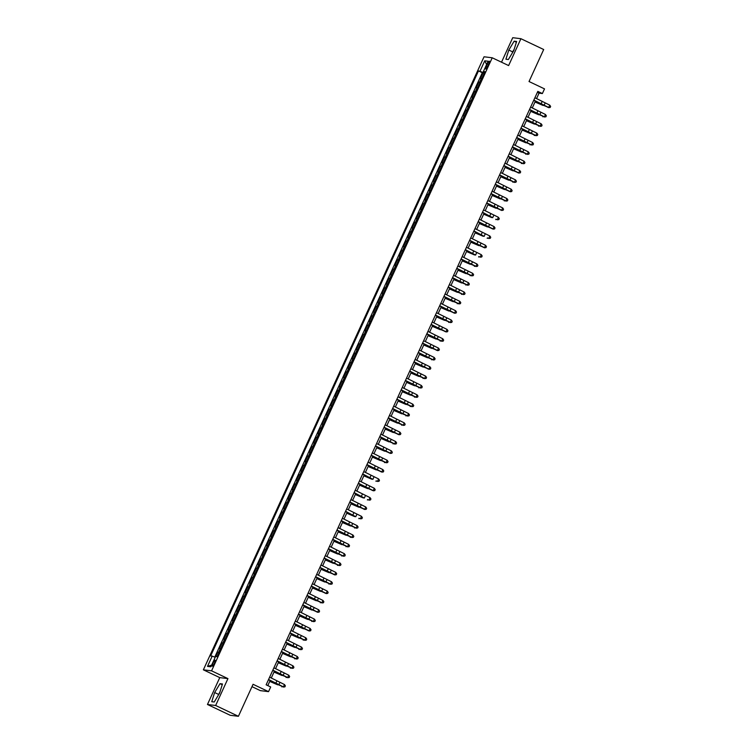 <?xml version="1.0" encoding="UTF-8"?>
<svg xmlns="http://www.w3.org/2000/svg" width="754" height="754" viewBox="0 0 754 754"><rect width="100%" height="100%" fill="white"/><g stroke="black" fill="none" stroke-linecap="round" stroke-linejoin="round"><path stroke-width="1.13" d="M214.428 663.294A3.299 0.679 -64.6 0 0 215.135 660.221A3.299 0.679 -64.6 0 0 213.014 663.115A3.299 0.679 -64.6 0 0 212.308 666.178A3.299 0.679 -64.6 0 0 214.428 663.294M251.977 686.658L260.356 690.636L268.547 691.644L270.686 686.969L266.134 684.811L537.819 91.385L542.371 93.553L544.511 88.878L529.035 81.526L543.691 49.519L520.92 38.708L512.739 37.7L501.523 62.196M207.463 704.481L230.224 715.292L238.415 716.3L215.644 705.49L227.944 678.619L211.563 670.834L203.373 669.825L219.763 677.61L207.463 704.481L215.644 705.49M211.563 670.834L492.23 57.785L484.049 56.786L203.373 669.825M481.768 78.642L480.487 78.425L483.06 72.818L484.191 73.355M480.062 82.384L478.781 82.158L479.912 82.695M478.781 82.158L476.208 87.766L477.489 87.992M473.21 97.332L471.929 97.115L474.502 91.507L475.633 92.045M468.931 106.682L467.65 106.455L470.223 100.847L471.363 101.394M464.662 116.031L463.371 115.805L465.944 110.197L467.084 110.734M460.383 125.371L459.092 125.145L461.665 119.537L462.805 120.084M456.104 134.721L454.813 134.495L457.386 128.887L458.526 129.424M451.825 144.061L450.543 143.835L453.107 138.227L454.247 138.774M447.546 153.411L446.264 153.185L448.828 147.577L449.968 148.114M443.267 162.751L441.985 162.525L444.549 156.917L445.689 157.463M438.988 172.1L437.706 171.874L440.27 166.266L441.41 166.804M434.709 181.441L433.427 181.214L435.991 175.607L437.132 176.153M430.43 190.79L429.149 190.564L431.712 184.956L432.853 185.493M426.151 200.13L424.87 199.904L427.433 194.306L428.574 194.843M421.872 209.48L420.591 209.254L423.154 203.646L424.295 204.183M417.593 218.82L416.312 218.603L418.875 212.996L420.016 213.533M413.315 228.17L412.033 227.944L414.596 222.336L415.737 222.882M409.036 237.51L407.754 237.293L410.317 231.685L411.458 232.223M404.757 246.86L403.475 246.633L406.038 241.026L407.179 241.572M400.478 256.209L399.196 255.983L401.759 250.375L402.9 250.912M396.199 265.549L394.917 265.323L397.481 259.715L398.621 260.262M391.92 274.899L390.638 274.673L393.202 269.065L394.342 269.602M387.641 284.239L386.359 284.013L388.923 278.405L390.063 278.952M383.362 293.589L382.08 293.363L384.653 287.755L385.784 288.292M379.083 302.929L377.801 302.703L380.374 297.095L381.505 297.642M374.804 312.279L373.522 312.052L376.095 306.444L377.226 306.982M370.525 321.619L369.243 321.392L371.816 315.794L372.947 316.331M366.246 330.968L364.964 330.742L367.537 325.134L368.668 325.671M361.967 340.308L360.685 340.092L363.258 334.484L364.399 335.021M357.698 349.658L356.406 349.432L358.979 343.824L360.12 344.361M353.419 358.998L352.127 358.781L354.7 353.174L355.841 353.711M349.14 368.348L347.848 368.122L350.422 362.514L351.562 363.06M344.861 377.697L343.579 377.471L346.143 371.863L347.283 372.401M340.582 387.038L339.3 386.811L341.864 381.204L343.004 381.75M336.303 396.387L335.021 396.161L337.585 390.553L338.725 391.09M332.024 405.727L330.742 405.501L333.306 399.893L334.446 400.44M327.745 415.077L326.463 414.851L329.027 409.243L330.167 409.78M323.466 424.417L322.184 424.191L324.748 418.583L325.888 419.13M319.187 433.767L317.905 433.541L320.469 427.933L321.609 428.47M314.908 443.107L313.626 442.881L316.19 437.273L317.33 437.82M310.629 452.457L309.347 452.23L311.911 446.622L313.051 447.16M306.35 461.797L305.068 461.571L307.632 455.972L308.772 456.509M302.071 471.146L300.789 470.92L303.353 465.312L304.493 465.849M297.792 480.487L296.511 480.27L299.074 474.662L300.215 475.199M293.513 489.836L292.232 489.61L294.795 484.002L295.936 484.549M289.234 499.176L287.953 498.959L290.516 493.352L291.657 493.889M284.955 508.526L283.674 508.3L286.237 502.692L287.378 503.238M280.677 517.875L279.395 517.649L281.958 512.041L283.099 512.579M276.398 527.216L275.116 526.989L277.689 521.382L278.82 521.928M272.119 536.565L270.837 536.339L273.41 530.731L274.541 531.268M267.84 545.905L266.558 545.679L269.131 540.071L270.262 540.618M263.561 555.255L262.279 555.029L264.852 549.421L265.983 549.958M259.282 564.595L258 564.369L260.573 558.761L261.704 559.308M255.003 573.945L253.721 573.719L256.294 568.111L257.434 568.648M250.724 583.285L249.442 583.059L252.015 577.46L253.156 577.998M246.454 592.635L245.163 592.408L247.736 586.801L248.877 587.338M242.175 601.975L240.884 601.758L243.457 596.15L244.598 596.687M237.896 611.324L236.605 611.098L239.178 605.49L240.319 606.028M233.617 620.665L232.336 620.448L234.899 614.84L236.04 615.377M229.339 630.014L228.057 629.788L230.62 624.18L231.761 624.727M225.06 639.364L223.778 639.138L226.341 633.53L227.482 634.067M220.781 648.704L219.499 648.478L222.062 642.87L223.203 643.416M487.329 63.996L486.396 66.05A3.195 0.66 -64.6 0 0 485.708 69.019A3.195 0.66 -64.6 0 0 487.763 66.22L488.705 64.165A3.195 0.66 -64.6 0 0 489.393 61.197A3.195 0.66 -64.6 0 0 487.329 63.996L488.526 64.561M484.417 72.874L478.488 70.904L210.649 655.914L212.204 656.103L207.491 666.385L210.856 666.8L215.569 656.517L217.114 656.715L484.954 71.696L483.399 71.507L484.69 72.271M480.044 71.093L484.747 60.82L488.111 61.225L483.399 71.507M483.06 72.818L482.315 72.723L214.749 657.139M219.065 652.446L217.783 652.219L215.804 656.546M222.062 642.87L223.344 643.096M226.341 633.53L227.623 633.756M230.62 624.18L231.902 624.406M234.899 614.84L236.181 615.066M239.178 605.49L240.46 605.716M243.457 596.15L244.739 596.367M247.736 586.801L249.018 587.027M252.015 577.46L253.297 577.677M256.294 568.111L257.576 568.337M260.573 558.761L261.855 558.987M264.852 549.421L266.134 549.647M269.131 540.071L270.413 540.298M273.41 530.731L274.692 530.957M277.689 521.382L278.971 521.608M281.958 512.041L283.25 512.268M286.237 502.692L287.528 502.918M290.516 493.352L291.807 493.578M294.795 484.002L296.077 484.228M299.074 474.662L300.356 474.879M303.353 465.312L304.635 465.538M307.632 455.972L308.914 456.189M311.911 446.622L313.193 446.849M316.19 437.273L317.472 437.499M320.469 427.933L321.751 428.159M324.748 418.583L326.03 418.809M329.027 409.243L330.309 409.469M333.306 399.893L334.587 400.12M337.585 390.553L338.866 390.779M341.864 381.204L343.145 381.43M346.143 371.863L347.424 372.09M350.422 362.514L351.703 362.74M354.7 353.174L355.982 353.4M358.979 343.824L360.261 344.05M363.258 334.484L364.54 334.701M367.537 325.134L368.819 325.36M371.816 315.794L373.098 316.011M376.095 306.444L377.377 306.671M380.374 297.095L381.656 297.321M384.653 287.755L385.935 287.981M388.923 278.405L390.214 278.631M393.202 269.065L394.493 269.291M397.481 259.715L398.772 259.942M401.759 250.375L403.041 250.601M406.038 241.026L407.32 241.252M410.317 231.685L411.599 231.912M414.596 222.336L415.878 222.562M418.875 212.996L420.157 213.222M423.154 203.646L424.436 203.872M427.433 194.306L428.715 194.523M431.712 184.956L432.994 185.182M435.991 175.607L437.273 175.833M440.27 166.266L441.552 166.493M444.549 156.917L445.831 157.143M448.828 147.577L450.11 147.803M453.107 138.227L454.389 138.453M457.386 128.887L458.668 129.113M461.665 119.537L462.947 119.763M465.944 110.197L467.226 110.423M470.223 100.847L471.504 101.074M474.502 91.507L475.783 91.734M268.547 691.644L253.061 684.293L238.415 716.3M492.23 57.785L508.62 65.57L520.92 38.708M536.537 98.633L539.053 93.147L542.371 93.553M267.802 685.603L270.111 680.579M271.27 678.034L274.39 671.23M275.549 668.694L278.669 661.88M279.828 659.345L282.938 652.54M284.107 649.995L287.217 643.19M288.386 640.655L291.496 633.85M292.665 631.305L295.775 624.5M296.944 621.965L300.054 615.16M301.223 612.616L304.333 605.811M305.502 603.275L308.612 596.471M309.781 593.926L312.891 587.121M314.06 584.586L317.17 577.781M318.339 575.236L321.449 568.431M322.608 565.896L325.728 559.091M326.887 556.546L330.007 549.741M331.166 547.206L334.286 540.392M335.445 537.856L338.565 531.052M339.724 528.516L342.844 521.702M344.003 519.167L347.123 512.362M348.282 509.817L351.402 503.012M352.561 500.477L355.681 493.672M356.84 491.127L359.96 484.322M361.119 481.787L364.239 474.982M365.398 472.438L368.517 465.633M369.677 463.097L372.796 456.293M373.956 453.748L377.075 446.943M378.235 444.408L381.354 437.603M382.514 435.058L385.633 428.253M386.793 425.718L389.903 418.913M391.072 416.368L394.182 409.563M395.35 407.028L398.461 400.214M399.629 397.678L402.74 390.874M403.908 388.329L407.019 381.524M408.187 378.989L411.298 372.184M412.466 369.639L415.577 362.834M416.745 360.299L419.855 353.494M421.024 350.949L424.134 344.144M425.303 341.609L428.413 334.804M429.573 332.26L432.692 325.455M433.852 322.919L436.971 316.114M438.131 313.57L441.25 306.765M442.409 304.23L445.529 297.425M446.688 294.88L449.808 288.075M450.967 285.54L454.087 278.726M455.246 276.19L458.366 269.385M459.525 266.85L462.645 260.036M463.804 257.5L466.924 250.696M468.083 248.151L471.203 241.346M472.362 238.811L475.482 232.006M476.641 229.461L479.761 222.656M480.92 220.121L484.04 213.316M485.199 210.771L488.319 203.966M489.478 201.431L492.598 194.626M493.757 192.082L496.867 185.277M498.036 182.741L501.146 175.936M502.315 173.392L505.425 166.587M506.594 164.052L509.704 157.247M510.873 154.702L513.983 147.897M515.152 145.362L518.262 138.548M519.431 136.012L522.541 129.207M523.71 126.663L526.82 119.858M527.989 117.322L531.099 110.518M532.267 107.973L535.378 101.168M537.385 92.346L539.053 93.147M482.315 72.723L478.488 70.904M217.783 652.219L218.924 652.757M212.204 656.103L215.192 657.328M486.613 64.505L484.747 60.82M207.491 666.385L211.62 665.132M508.799 50.047L505.906 59.217L508.375 59.519L513.738 50.65L516.631 41.489L514.162 41.178L508.799 50.047L512.626 51.866L512.22 53.166M227.944 678.619L219.763 677.61M214.221 702.002L219.584 693.143L222.477 683.972L220.008 683.671L214.645 692.53L211.751 701.701L214.221 702.002M514.143 49.359L512.626 51.866M516.386 42.243L514.162 41.178M219.989 691.842L218.066 695.65M218.472 694.349L214.645 692.53M222.242 684.726L220.008 683.671M534.897 97.766L549.741 105.136L548.676 107.473L550.184 107.454L550.627 106.446L550.203 107.379M533.832 100.103L548.676 107.473L544.058 105.56A7.728 0.518 24.6 0 1 539.525 103.355L533.738 100.31M548.639 107.652L550.184 107.454M550.627 106.446L549.741 105.136M535.001 102.007L542.984 105.428A7.728 0.518 -155.4 0 0 538.149 103.185L535.067 101.847M547.838 107.285L547.281 107.03M530.618 107.115L545.462 114.485L544.397 116.823L545.905 116.795L546.348 115.796L545.924 116.729M529.553 109.453L544.397 116.823L539.779 114.9A7.728 0.518 24.6 0 1 535.246 112.695L529.459 109.65M544.36 116.993L545.905 116.795M546.348 115.796L545.462 114.485M526.339 116.455L541.184 123.826L540.118 126.163L541.636 126.144L542.069 125.136L541.645 126.078M525.274 118.793L540.118 126.163L535.5 124.25A7.728 0.518 24.6 0 1 530.967 122.044L525.18 119M540.081 126.342L541.636 126.144M542.069 125.136L541.184 123.826M522.06 125.805L536.905 133.175L535.84 135.513L537.357 135.484L537.791 134.485L537.366 135.418M520.995 128.142L535.84 135.513L531.221 133.599A7.728 0.518 24.6 0 1 526.688 131.385L520.901 128.34M535.802 135.682L537.357 135.484M537.791 134.485L536.905 133.175M517.791 135.145L532.626 142.525L531.561 144.853L533.078 144.834L533.512 143.826L533.087 144.768M516.716 137.482L531.561 144.853L526.942 142.94A7.728 0.518 24.6 0 1 522.409 140.734L516.622 137.69M531.523 145.032L533.078 144.834M533.512 143.826L532.626 142.525M530.722 111.356L538.705 114.768A7.728 0.518 -155.4 0 0 533.87 112.525L530.788 111.187M543.559 116.625L542.805 116.804L543.003 116.37M526.443 120.697L534.426 124.118A7.728 0.518 -155.4 0 0 529.591 121.875L526.518 120.536M539.28 125.975L538.526 126.154L538.724 125.72M522.164 130.046L530.147 133.458A7.728 0.518 -155.4 0 0 525.312 131.215L522.239 129.877M535.001 135.324L534.247 135.494L534.445 135.06M517.885 139.386L525.868 142.808A7.728 0.518 -155.4 0 0 521.033 140.564L517.96 139.226M530.722 144.664L529.968 144.843L530.166 144.41M513.512 144.495L528.347 151.865L527.282 154.202L528.799 154.184L529.233 153.175L528.808 154.108M512.437 146.832L527.282 154.202L522.663 152.289A7.728 0.518 24.6 0 1 518.13 150.074L512.343 147.03M527.244 154.372L528.799 154.184M529.233 153.175L528.347 151.865M513.606 148.736L521.589 152.157A7.728 0.518 -155.4 0 0 516.754 149.905L513.681 148.566M526.443 154.014L525.689 154.184L525.887 153.75M509.233 153.835L524.068 161.215L523.003 163.552L524.52 163.524L524.954 162.525L524.53 163.458M508.158 156.172L523.003 163.552L518.384 161.629A7.728 0.518 24.6 0 1 513.851 159.424L508.064 156.38M522.965 163.722L524.52 163.524M524.954 162.525L524.068 161.215M509.327 158.076L517.31 161.497A7.728 0.518 -155.4 0 0 512.475 159.254L509.402 157.916M522.164 163.354L521.41 163.533L521.608 163.1M504.954 163.184L519.789 170.555L518.724 172.892L520.241 172.873L520.684 171.865L520.251 172.798M503.879 165.522L518.724 172.892L514.105 170.979A7.728 0.518 24.6 0 1 509.572 168.764L503.785 165.72M518.686 173.071L520.241 172.873M520.684 171.865L519.789 170.555M505.048 167.426L513.031 170.847A7.728 0.518 -155.4 0 0 508.196 168.594L505.123 167.256M517.885 172.704L517.329 172.449M500.675 172.534L515.51 179.904L514.445 182.242L515.962 182.214L516.405 181.214L515.972 182.148M499.6 174.862L514.445 182.242L509.827 180.319A7.728 0.518 24.6 0 1 505.293 178.114L499.506 175.069M514.407 182.411L515.962 182.214M516.405 181.214L515.51 179.904M500.769 176.766L508.752 180.187A7.728 0.518 -155.4 0 0 503.917 177.944L500.844 176.606M513.606 182.044L512.852 182.223L513.05 181.789M496.396 181.874L511.231 189.245L510.166 191.582L511.683 191.563L512.126 190.555L511.693 191.488M495.321 184.212L510.166 191.582L505.548 189.669A7.728 0.518 24.6 0 1 501.014 187.454L495.227 184.41M510.128 191.761L511.683 191.563M512.126 190.555L511.231 189.245M496.49 186.115L504.473 189.537A7.728 0.518 -155.4 0 0 499.638 187.294L496.566 185.955M509.327 191.393L508.771 191.139M492.117 191.224L506.961 198.594L505.887 200.932L507.404 200.903L507.847 199.904L507.414 200.837M491.043 193.552L505.887 200.932L501.278 199.009A7.728 0.518 24.6 0 1 496.735 196.803L490.948 193.759M505.849 201.101L507.404 200.903M507.847 199.904L506.961 198.594M492.211 195.456L500.194 198.877A7.728 0.518 -155.4 0 0 495.359 196.634L492.287 195.295M505.048 200.734L504.294 200.913L504.492 200.479M487.838 200.564L502.682 207.934L501.608 210.272L503.125 210.253L503.568 209.244L503.135 210.178M486.764 202.901L501.608 210.272L496.999 208.358A7.728 0.518 24.6 0 1 492.456 206.153L486.669 203.109M501.58 210.451L503.125 210.253M503.568 209.244L502.682 207.934M487.932 204.805L495.915 208.227A7.728 0.518 -155.4 0 0 491.08 205.983L488.008 204.645M500.769 210.083L500.213 209.829M483.559 209.914L498.403 217.284L497.329 219.621L498.846 219.593L499.289 218.594L498.856 219.527M482.485 212.251L492.72 217.699A7.728 0.518 24.6 0 1 488.177 215.493L482.39 212.449M497.301 219.791L498.846 219.593M499.289 218.594L498.403 217.284M483.653 214.145L491.636 217.567A7.728 0.518 -155.4 0 0 486.801 215.324L483.729 213.985M496.5 219.423L495.736 219.602L495.934 219.169M479.28 219.254L494.124 226.624L493.05 228.962L494.567 228.943L495.01 227.934L494.577 228.867M478.206 221.591L493.05 228.962L488.441 227.048A7.728 0.518 24.6 0 1 483.898 224.843L478.121 221.799M493.022 229.141L494.567 228.943M495.01 227.934L494.124 226.624M475.001 228.603L489.846 235.974L488.771 238.311L490.289 238.283L490.731 237.284L490.298 238.217M473.927 230.941L484.162 236.388A7.728 0.518 24.6 0 1 479.619 234.183L473.842 231.139M488.743 238.481L490.289 238.283M490.731 237.284L489.846 235.974M470.722 237.944L485.567 245.314L484.492 247.651L486.01 247.632L486.453 246.624L486.019 247.557M469.648 240.281L484.492 247.651L479.883 245.738A7.728 0.518 24.6 0 1 475.34 243.533L469.563 240.488M484.464 247.83L486.01 247.632M486.453 246.624L485.567 245.314M466.443 247.293L481.288 254.663L480.213 257.001L481.731 256.973L482.174 255.974L481.74 256.907M465.369 249.631L475.604 255.078A7.728 0.518 24.6 0 1 471.062 252.873L465.284 249.828M480.185 257.171L481.731 256.973M482.174 255.974L481.288 254.663M462.164 256.633L477.009 264.013L475.934 266.341L477.452 266.322L477.895 265.314L477.471 266.256M461.099 258.971L475.934 266.341L471.325 264.428A7.728 0.518 24.6 0 1 466.783 262.222L461.005 259.178M475.906 266.52L477.452 266.322M477.895 265.314L477.009 264.013M457.885 265.983L472.73 273.353L471.655 275.691L473.173 275.662L473.616 274.663L473.192 275.596M456.82 268.32L471.655 275.691L467.046 273.777A7.728 0.518 24.6 0 1 462.504 271.563L456.726 268.518M471.627 275.86L473.173 275.662M473.616 274.663L472.73 273.353M453.606 275.323L468.451 282.703L467.376 285.031L468.894 285.012L469.337 284.004L468.913 284.946M452.541 277.661L467.376 285.031L462.767 283.118A7.728 0.518 24.6 0 1 458.225 280.912L452.447 277.868M467.348 285.21L468.894 285.012M469.337 284.004L468.451 282.703M449.327 284.673L464.172 292.043L463.097 294.38L464.615 294.362L465.058 293.353L464.634 294.286M448.262 287.01L463.097 294.38L458.489 292.467A7.728 0.518 24.6 0 1 453.946 290.252L448.168 287.208M463.069 294.55L464.615 294.362M465.058 293.353L464.172 292.043M445.048 294.013L459.893 301.393L458.818 303.73L460.336 303.702L460.779 302.703L460.355 303.636M443.983 296.35L458.818 303.73L454.21 301.807A7.728 0.518 24.6 0 1 449.667 299.602L443.889 296.558M458.79 303.9L460.336 303.702M460.779 302.703L459.893 301.393M440.77 303.362L455.614 310.733L454.549 313.07L456.057 313.051L456.5 312.043L456.076 312.976M439.705 305.7L454.549 313.07L449.931 311.157A7.728 0.518 24.6 0 1 445.388 308.942L439.61 305.898M454.511 313.249L456.057 313.051M456.5 312.043L455.614 310.733M436.491 312.712L451.335 320.082L450.27 322.42L451.778 322.392L452.221 321.392L451.797 322.326M435.426 315.04L450.27 322.42L445.652 320.497A7.728 0.518 24.6 0 1 441.118 318.292L435.331 315.247M450.232 322.589L451.778 322.392M452.221 321.392L451.335 320.082M432.212 322.052L447.056 329.423L445.991 331.76L447.499 331.741L447.942 330.733L447.518 331.666M431.147 324.39L445.991 331.76L441.373 329.847A7.728 0.518 24.6 0 1 436.839 327.641L431.052 324.597M445.953 331.939L447.499 331.741M447.942 330.733L447.056 329.423M427.933 331.402L442.777 338.772L441.712 341.11L443.22 341.081L443.663 340.082L443.239 341.015M426.868 333.73L441.712 341.11L437.094 339.187A7.728 0.518 24.6 0 1 432.56 336.981L426.773 333.937M441.674 341.279L443.22 341.081M443.663 340.082L442.777 338.772M423.654 340.742L438.498 348.112L437.433 350.45L438.941 350.431L439.384 349.422L438.96 350.356M422.589 343.079L437.433 350.45L432.815 348.536A7.728 0.518 24.6 0 1 428.281 346.331L422.494 343.287M437.395 350.629L438.941 350.431M439.384 349.422L438.498 348.112M419.375 350.092L434.219 357.462L433.154 359.799L434.662 359.771L435.105 358.772L434.681 359.705M418.31 352.429L433.154 359.799L428.536 357.877A7.728 0.518 24.6 0 1 424.002 355.671L418.216 352.627M433.116 359.969L434.662 359.771M435.105 358.772L434.219 357.462M415.096 359.432L429.94 366.802L428.875 369.14L430.393 369.121L430.826 368.112L430.402 369.045M414.031 361.769L428.875 369.14L424.257 367.226A7.728 0.518 24.6 0 1 419.724 365.021L413.937 361.977M428.837 369.319L430.393 369.121M430.826 368.112L429.94 366.802M410.817 368.781L425.661 376.152L424.596 378.489L426.114 378.461L426.547 377.462L426.123 378.395M409.752 371.119L424.596 378.489L419.978 376.566A7.728 0.518 24.6 0 1 415.445 374.361L409.658 371.317M424.559 378.659L426.114 378.461M426.547 377.462L425.661 376.152M406.547 378.122L421.382 385.492L420.317 387.829L421.835 387.81L422.268 386.802L421.844 387.744M405.473 380.459L420.317 387.829L415.699 385.916A7.728 0.518 24.6 0 1 411.166 383.711L405.379 380.666M420.28 388.008L421.835 387.81M422.268 386.802L421.382 385.492M402.268 387.471L417.103 394.842L416.038 397.179L417.556 397.151L417.989 396.152L417.565 397.085M401.194 389.809L416.038 397.179L411.42 395.266A7.728 0.518 24.6 0 1 406.887 393.051L401.1 390.007M416.001 397.349L417.556 397.151M417.989 396.152L417.103 394.842M397.989 396.811L412.824 404.191L411.759 406.519L413.277 406.5L413.72 405.492L413.286 406.434M396.915 399.149L411.759 406.519L407.141 404.606A7.728 0.518 24.6 0 1 402.608 402.4L396.821 399.356M411.722 406.698L413.277 406.5M413.72 405.492L412.824 404.191M393.711 406.161L408.545 413.531L407.48 415.869L408.998 415.85L409.441 414.841L409.007 415.774M392.636 408.498L407.48 415.869L402.862 413.955A7.728 0.518 24.6 0 1 398.329 411.741L392.542 408.696M407.443 416.038L408.998 415.85M409.441 414.841L408.545 413.531M389.432 415.501L404.267 422.881L403.202 425.218L404.719 425.19L405.162 424.191L404.728 425.124M388.357 417.839L403.202 425.218L398.583 423.296A7.728 0.518 24.6 0 1 394.05 421.09L388.263 418.046M403.164 425.388L404.719 425.19M405.162 424.191L404.267 422.881M385.153 424.851L399.997 432.221L398.923 434.558L400.44 434.54L400.883 433.531L400.449 434.464M384.078 427.188L398.923 434.558L394.314 432.645A7.728 0.518 24.6 0 1 389.771 430.43L383.984 427.386M398.885 434.738L400.44 434.54M400.883 433.531L399.997 432.221M380.874 434.2L395.718 441.571L394.644 443.908L396.161 443.88L396.604 442.881L396.17 443.814M379.799 436.528L394.644 443.908L390.035 441.985A7.728 0.518 24.6 0 1 385.492 439.78L379.705 436.736M394.606 444.078L396.161 443.88M396.604 442.881L395.718 441.571M376.595 443.541L391.439 450.911L390.365 453.248L391.882 453.229L392.325 452.221L391.892 453.154M375.52 445.878L390.365 453.248L385.756 451.335A7.728 0.518 24.6 0 1 381.213 449.12L375.426 446.076M390.336 453.427L391.882 453.229M392.325 452.221L391.439 450.911M372.316 452.89L387.16 460.26L386.086 462.598L387.603 462.57L388.046 461.571L387.613 462.504M371.241 455.218L386.086 462.598L381.477 460.675A7.728 0.518 24.6 0 1 376.934 458.47L371.147 455.425M386.057 462.767L387.603 462.57M388.046 461.571L387.16 460.26M368.037 462.23L382.881 469.601L381.807 471.938L383.324 471.919L383.767 470.911L383.334 471.844M366.962 464.568L381.807 471.938L377.198 470.025A7.728 0.518 24.6 0 1 372.655 467.819L366.878 464.775M381.778 472.117L383.324 471.919M383.767 470.911L382.881 469.601M363.758 471.58L378.602 478.95L377.528 481.288L379.045 481.259L379.488 480.26L379.055 481.193M362.683 473.917L372.919 479.365A7.728 0.518 24.6 0 1 368.376 477.159L362.599 474.115M377.5 481.457L379.045 481.259M379.488 480.26L378.602 478.95M359.479 480.92L374.323 488.29L373.249 490.628L374.766 490.609L375.209 489.6L374.776 490.534M358.404 483.257L373.249 490.628L368.64 488.715A7.728 0.518 24.6 0 1 364.097 486.509L358.32 483.465M373.221 490.807L374.766 490.609M375.209 489.6L374.323 488.29M355.2 490.27L370.044 497.64L368.97 499.977L370.487 499.949L370.93 498.95L370.506 499.883M354.135 492.607L364.361 498.055A7.728 0.518 24.6 0 1 359.818 495.849L354.041 492.805M368.942 500.147L370.487 499.949M370.93 498.95L370.044 497.64M350.921 499.61L365.765 506.98L364.691 509.318L366.208 509.299L366.651 508.29L366.227 509.223M349.856 501.947L364.691 509.318L360.082 507.404A7.728 0.518 24.6 0 1 355.539 505.199L349.762 502.155M364.663 509.497L366.208 509.299M366.651 508.29L365.765 506.98M346.642 508.959L361.486 516.33L360.412 518.667L361.929 518.639L362.372 517.64L361.948 518.573M345.577 511.297L355.803 516.744A7.728 0.518 24.6 0 1 351.26 514.539L345.483 511.495M360.384 518.837L361.929 518.639M362.372 517.64L361.486 516.33M342.363 518.3L357.207 525.679L356.133 528.007L357.65 527.989L358.093 526.98L357.669 527.923M341.298 520.637L356.133 528.007L351.524 526.094A7.728 0.518 24.6 0 1 346.981 523.889L341.204 520.844M356.105 528.186L357.65 527.989M358.093 526.98L357.207 525.679M338.084 527.649L352.929 535.02L351.854 537.357L353.372 537.329L353.814 536.33L353.39 537.263M337.019 529.987L351.854 537.357L347.245 535.444A7.728 0.518 24.6 0 1 342.702 533.229L336.925 530.185M351.826 537.527L353.372 537.329M353.814 536.33L352.929 535.02M333.805 536.989L348.65 544.369L347.575 546.697L349.093 546.678L349.536 545.67L349.111 546.612M332.74 539.327L347.575 546.697L342.966 544.784A7.728 0.518 24.6 0 1 338.423 542.578L332.646 539.534M347.547 546.876L349.093 546.678M349.536 545.67L348.65 544.369M329.526 546.339L344.371 553.709L343.306 556.047L344.814 556.028L345.257 555.019L344.832 555.952M328.461 548.676L343.306 556.047L338.687 554.133A7.728 0.518 24.6 0 1 334.154 551.919L328.367 548.874M343.268 556.216L344.814 556.028M345.257 555.019L344.371 553.709M325.247 555.679L340.092 563.059L339.027 565.396L340.535 565.368L340.978 564.369L340.554 565.302M324.182 558.017L339.027 565.396L334.408 563.474A7.728 0.518 24.6 0 1 329.875 561.268L324.088 558.224M338.989 565.566L340.535 565.368M340.978 564.369L340.092 563.059M479.374 223.495L487.357 226.916A7.728 0.518 -155.4 0 0 482.522 224.673L479.45 223.335M492.221 228.773L491.655 228.519M475.095 232.835L483.078 236.256A7.728 0.518 -155.4 0 0 478.243 234.013L475.171 232.675M487.942 238.113L487.178 238.292L487.376 237.859M470.816 242.185L478.799 245.606A7.728 0.518 -155.4 0 0 473.964 243.363L470.892 242.025M483.663 247.463L483.097 247.208M466.538 251.534L474.52 254.946A7.728 0.518 -155.4 0 0 469.685 252.703L466.613 251.365M479.384 256.812L478.62 256.982L478.818 256.548M462.259 260.875L470.242 264.296A7.728 0.518 -155.4 0 0 465.406 262.053L462.334 260.714M475.105 266.153L474.341 266.332L474.539 265.898M457.98 270.224L465.963 273.636A7.728 0.518 -155.4 0 0 461.128 271.393L458.055 270.055M470.826 275.502L470.062 275.672L470.26 275.238M453.701 279.564L461.684 282.986A7.728 0.518 -155.4 0 0 456.849 280.742L453.776 279.404M466.547 284.842L465.784 285.021L465.981 284.588M449.422 288.914L457.405 292.335A7.728 0.518 -155.4 0 0 452.579 290.083L449.497 288.744M462.268 294.192L461.505 294.362L461.702 293.928M445.143 298.254L453.126 301.675A7.728 0.518 -155.4 0 0 448.3 299.432L445.218 298.094M457.989 303.532L457.226 303.711L457.424 303.278M440.864 307.604L448.856 311.025A7.728 0.518 -155.4 0 0 444.021 308.782L440.939 307.443M453.71 312.882L453.145 312.627M436.585 316.944L444.577 320.365A7.728 0.518 -155.4 0 0 439.742 318.122L436.66 316.784M449.431 322.222L448.677 322.401L448.866 321.967M432.306 326.293L440.298 329.715A7.728 0.518 -155.4 0 0 435.463 327.472L432.381 326.133M445.152 331.572L444.587 331.317M428.036 335.634L436.019 339.055A7.728 0.518 -155.4 0 0 431.184 336.812L428.102 335.473M440.873 340.912L440.119 341.091L440.317 340.657M423.757 344.983L431.74 348.405A7.728 0.518 -155.4 0 0 426.905 346.161L423.823 344.823M436.594 350.261L436.038 350.007M419.478 354.323L427.461 357.745A7.728 0.518 -155.4 0 0 422.626 355.502L419.554 354.163M432.315 359.601L431.561 359.781L431.759 359.347M415.2 363.673L423.183 367.094A7.728 0.518 -155.4 0 0 418.347 364.851L415.275 363.513M428.036 368.951L427.48 368.697M410.921 373.023L418.904 376.434A7.728 0.518 -155.4 0 0 414.069 374.191L410.996 372.853M423.757 378.291L423.003 378.47L423.201 378.037M406.642 382.363L414.625 385.784A7.728 0.518 -155.4 0 0 409.79 383.541L406.717 382.203M419.478 387.641L418.724 387.82L418.922 387.386M402.363 391.712L410.346 395.124A7.728 0.518 -155.4 0 0 405.511 392.881L402.438 391.543M415.2 396.99L414.446 397.16L414.643 396.727M398.084 401.053L406.067 404.474A7.728 0.518 -155.4 0 0 401.232 402.231L398.159 400.892M410.921 406.331L410.167 406.51L410.364 406.076M393.805 410.402L401.788 413.823A7.728 0.518 -155.4 0 0 396.953 411.571L393.88 410.233M406.642 415.68L405.888 415.85L406.086 415.416M389.526 419.742L397.509 423.164A7.728 0.518 -155.4 0 0 392.674 420.921L389.601 419.582M402.363 425.02L401.609 425.199L401.807 424.766M385.247 429.092L393.23 432.513A7.728 0.518 -155.4 0 0 388.395 430.261L385.322 428.922M398.084 434.37L397.528 434.115M380.968 438.432L388.951 441.853A7.728 0.518 -155.4 0 0 384.116 439.61L381.043 438.272M393.805 443.71L393.051 443.889L393.249 443.456M376.689 447.782L384.672 451.203A7.728 0.518 -155.4 0 0 379.837 448.96L376.764 447.622M389.526 453.06L388.97 452.805M372.41 457.122L380.393 460.543A7.728 0.518 -155.4 0 0 375.558 458.3L372.485 456.962M385.256 462.4L384.493 462.579L384.691 462.145M368.131 466.472L376.114 469.893A7.728 0.518 -155.4 0 0 371.279 467.65L368.206 466.311M380.977 471.75L380.412 471.495M363.852 475.812L371.835 479.233A7.728 0.518 -155.4 0 0 367 476.99L363.928 475.651M376.698 481.09L375.935 481.269L376.133 480.835M359.573 485.161L367.556 488.583A7.728 0.518 -155.4 0 0 362.721 486.339L359.649 485.001M372.419 490.439L371.854 490.185M355.294 494.501L363.277 497.923A7.728 0.518 -155.4 0 0 358.442 495.68L355.37 494.341M368.141 499.779L367.377 499.959L367.575 499.525M351.015 503.851L358.998 507.272A7.728 0.518 -155.4 0 0 354.163 505.029L351.091 503.691M363.862 509.129L363.296 508.875M346.736 513.201L354.719 516.613A7.728 0.518 -155.4 0 0 349.884 514.369L346.812 513.031M359.583 518.479L358.819 518.648L359.017 518.215M342.457 522.541L350.44 525.962A7.728 0.518 -155.4 0 0 345.615 523.719L342.533 522.381M355.304 527.819L354.54 527.998L354.738 527.564M338.178 531.89L346.161 535.302A7.728 0.518 -155.4 0 0 341.336 533.059L338.254 531.721M351.025 537.168L350.261 537.338L350.459 536.905M333.899 541.231L341.892 544.652A7.728 0.518 -155.4 0 0 337.057 542.409L333.975 541.07M346.746 546.509L345.982 546.688L346.18 546.254M329.621 550.58L337.613 554.001A7.728 0.518 -155.4 0 0 332.778 551.749L329.696 550.411M342.467 555.858L341.713 556.028L341.901 555.594M325.342 559.92L333.334 563.342A7.728 0.518 -155.4 0 0 328.499 561.099L325.417 559.76M338.188 565.198L337.434 565.377L337.622 564.944M320.968 565.029L335.813 572.399L334.748 574.736L336.256 574.718L336.699 573.709L336.275 574.642M319.903 567.366L334.748 574.736L330.129 572.823A7.728 0.518 24.6 0 1 325.596 570.608L319.809 567.564M334.71 574.916L336.256 574.718M336.699 573.709L335.813 572.399M321.072 569.27L329.055 572.691A7.728 0.518 -155.4 0 0 324.22 570.448L321.138 569.11M333.909 574.548L333.343 574.294M316.689 574.378L331.534 581.749L330.469 584.086L331.977 584.058L332.42 583.059L331.996 583.992M315.624 576.706L330.469 584.086L325.851 582.163A7.728 0.518 24.6 0 1 321.317 579.958L315.53 576.914M330.431 584.256L331.977 584.058M332.42 583.059L331.534 581.749M316.793 578.61L324.776 582.031A7.728 0.518 -155.4 0 0 319.941 579.788L316.859 578.45M329.63 583.888L328.876 584.067L329.074 583.634M312.41 583.719L327.255 591.089L326.19 593.426L327.698 593.407L328.141 592.399L327.717 593.332M311.345 586.056L326.19 593.426L321.572 591.513A7.728 0.518 24.6 0 1 317.038 589.308L311.251 586.263M326.152 593.605L327.698 593.407M328.141 592.399L327.255 591.089M312.514 587.96L320.497 591.381A7.728 0.518 -155.4 0 0 315.662 589.138L312.58 587.8M325.351 593.238L324.795 592.983M308.132 593.068L322.976 600.438L321.911 602.776L323.428 602.748L323.862 601.749L323.438 602.682M307.067 595.396L321.911 602.776L317.293 600.853A7.728 0.518 24.6 0 1 312.759 598.648L306.972 595.603M321.873 602.946L323.428 602.748M323.862 601.749L322.976 600.438M308.235 597.3L316.218 600.721A7.728 0.518 -155.4 0 0 311.383 598.478L308.311 597.14M321.072 602.578L320.318 602.757L320.516 602.323M303.853 602.408L318.697 609.779L317.632 612.116L319.149 612.097L319.583 611.089L319.159 612.022M302.788 604.746L317.632 612.116L313.014 610.203A7.728 0.518 24.6 0 1 308.48 607.997L302.693 604.953M317.594 612.295L319.149 612.097M319.583 611.089L318.697 609.779M303.956 606.65L311.939 610.071A7.728 0.518 -155.4 0 0 307.104 607.828L304.032 606.489M316.793 611.928L316.237 611.673M299.583 611.758L314.418 619.128L313.353 621.466L314.87 621.437L315.304 620.438L314.88 621.371M298.509 614.095L313.353 621.466L308.735 619.543A7.728 0.518 24.6 0 1 304.201 617.337L298.414 614.293M313.315 621.635L314.87 621.437M315.304 620.438L314.418 619.128M299.677 615.99L307.66 619.411A7.728 0.518 -155.4 0 0 302.825 617.168L299.753 615.829M312.514 621.268L311.76 621.447L311.958 621.013M295.304 621.098L310.139 628.468L309.074 630.806L310.591 630.787L311.025 629.779L310.601 630.712M294.23 623.435L309.074 630.806L304.456 628.893A7.728 0.518 24.6 0 1 299.922 626.687L294.135 623.643M309.036 630.985L310.591 630.787M311.025 629.779L310.139 628.468M295.398 625.339L303.381 628.761A7.728 0.518 -155.4 0 0 298.546 626.517L295.474 625.179M308.235 630.617L307.679 630.363M291.025 630.448L305.86 637.818L304.795 640.155L306.312 640.127L306.746 639.128L306.322 640.061M289.951 632.785L304.795 640.155L300.177 638.233A7.728 0.518 24.6 0 1 295.643 636.027L289.856 632.983M304.757 640.325L306.312 640.127M306.746 639.128L305.86 637.818M291.119 634.689L299.102 638.101A7.728 0.518 -155.4 0 0 294.267 635.858L291.195 634.519M303.956 639.957L303.202 640.137L303.4 639.703M286.746 639.788L301.581 647.158L300.516 649.496L302.034 649.477L302.477 648.468L302.043 649.411M285.672 642.125L300.516 649.496L295.898 647.582A7.728 0.518 24.6 0 1 291.364 645.377L285.577 642.333M300.478 649.675L302.034 649.477M302.477 648.468L301.581 647.158M286.84 644.029L294.823 647.45A7.728 0.518 -155.4 0 0 289.988 645.207L286.916 643.869M299.677 649.307L298.923 649.486L299.121 649.053M282.467 649.137L297.302 656.508L296.237 658.845L297.755 658.817L298.198 657.818L297.764 658.751M281.393 651.475L296.237 658.845L291.619 656.932A7.728 0.518 24.6 0 1 287.086 654.717L281.299 651.673M296.199 659.015L297.755 658.817M298.198 657.818L297.302 656.508M282.562 653.379L290.544 656.791A7.728 0.518 -155.4 0 0 285.709 654.547L282.637 653.209M295.398 658.657L294.644 658.826L294.842 658.393M278.188 658.478L293.023 665.857L291.958 668.185L293.476 668.167L293.919 667.158L293.485 668.101M277.114 660.815L291.958 668.185L287.34 666.272A7.728 0.518 24.6 0 1 282.807 664.067L277.02 661.022M291.921 668.364L293.476 668.167M293.919 667.158L293.023 665.857M278.283 662.719L286.266 666.14A7.728 0.518 -155.4 0 0 281.43 663.897L278.358 662.559M291.119 667.997L290.365 668.176L290.563 667.742M273.909 667.827L288.754 675.198L287.679 677.535L289.197 677.516L289.64 676.508L289.206 677.441M272.835 670.165L287.679 677.535L283.07 675.622A7.728 0.518 24.6 0 1 278.528 673.407L272.741 670.363M287.642 677.705L289.197 677.516M289.64 676.508L288.754 675.198M274.004 672.068L281.987 675.49A7.728 0.518 -155.4 0 0 277.152 673.237L274.079 671.899M286.84 677.346L286.086 677.516L286.284 677.083M269.63 677.167L284.475 684.547L283.4 686.875L284.918 686.856L285.361 685.857L284.927 686.79M268.556 679.505L283.4 686.875L278.791 684.962A7.728 0.518 24.6 0 1 274.249 682.756L268.462 679.712M283.372 687.054L284.918 686.856M285.361 685.857L284.475 684.547M269.725 681.409L277.708 684.83A7.728 0.518 -155.4 0 0 272.873 682.587L269.8 681.248M282.562 686.687L281.808 686.866L282.005 686.432M479.582 82.261L481.297 78.52M218.594 652.314L220.3 648.581M222.873 642.974L224.579 639.232M227.152 633.624L228.858 629.892M231.431 624.284L233.137 620.542M235.71 614.934L237.416 611.202M239.989 605.594L241.695 601.852M244.268 596.244L245.974 592.503M248.537 586.904L250.253 583.162M252.816 577.555L254.532 573.813M257.095 568.205L258.811 564.473M261.374 558.865L263.089 555.123M265.653 549.515L267.368 545.783M269.932 540.175L271.647 536.433M274.211 530.825L275.926 527.093M278.49 521.485L280.205 517.744M282.769 512.136L284.484 508.403M287.048 502.795L288.763 499.054M291.327 493.446L293.042 489.714M295.606 484.106L297.321 480.364M299.885 474.756L301.6 471.024M304.164 465.416L305.879 461.674M308.443 456.066L310.158 452.325M312.721 446.726L314.427 442.984M317 437.377L318.706 433.635M321.279 428.027L322.985 424.295M325.558 418.687L327.264 414.945M329.837 409.337L331.543 405.605M334.116 399.997L335.822 396.255M338.395 390.647L340.101 386.915M342.674 381.307L344.38 377.566M346.953 371.958L348.659 368.225M351.232 362.617L352.938 358.876M355.502 353.268L357.217 349.536M359.781 343.928L361.496 340.186M364.059 334.578L365.775 330.836M368.338 325.238L370.054 321.496M372.617 315.888L374.333 312.147M376.896 306.539L378.612 302.806M381.175 297.199L382.891 293.457M385.454 287.849L387.17 284.117M389.733 278.509L391.449 274.767M394.012 269.159L395.727 265.427M398.291 259.819L400.006 256.077M402.57 250.469L404.285 246.737M406.849 241.129L408.564 237.387M411.128 231.78L412.843 228.047M415.407 222.439L417.122 218.698M419.686 213.09L421.392 209.358M423.965 203.75L425.671 200.008M428.244 194.4L429.95 190.658M432.523 185.06L434.229 181.318M436.802 175.71L438.508 171.969M441.081 166.361L442.786 162.628M445.36 157.02L447.065 153.279M449.638 147.671L451.344 143.939M453.917 138.331L455.623 134.589M458.196 128.981L459.902 125.249M462.475 119.641L464.181 115.899M466.745 110.291L468.46 106.559M471.024 100.951L472.739 97.209M475.303 91.602L477.018 87.869M487.574 66.616L486.396 66.05M542.135 101.573L541.07 103.911M545.161 103.053L544.096 105.381M537.856 110.923L536.791 113.26M540.882 112.393L539.817 114.731M533.578 120.263L532.513 122.6M536.603 121.743L535.538 124.08M529.299 129.613L528.234 131.95M532.324 131.083L531.259 133.42M525.02 138.962L523.955 141.29M528.045 140.433L526.98 142.77M520.741 148.302L519.676 150.64M523.766 149.773L522.701 152.11M516.462 157.652L515.397 159.98M519.487 159.122L518.422 161.46M512.183 166.992L511.118 169.33M515.208 168.462L514.143 170.8M507.904 176.342L506.839 178.679M510.929 177.812L509.864 180.149M503.634 185.682L502.56 188.019M506.66 187.152L505.585 189.49M499.355 195.032L498.281 197.369M502.381 196.502L501.306 198.839M495.076 204.372L494.002 206.709M498.102 205.842L497.027 208.179M490.797 213.721L489.723 216.059M493.823 215.192L492.748 217.529M486.519 223.061L485.444 225.399M489.544 224.541L488.469 226.869M482.24 232.411L481.165 234.748M485.265 233.881L484.191 236.219M477.961 241.751L476.886 244.089M480.986 243.231L479.912 245.559M473.682 251.101L472.607 253.438M476.707 252.571L475.633 254.909M469.403 260.441L468.328 262.778M472.428 261.921L471.354 264.258M465.124 269.791L464.049 272.128M468.149 271.261L467.075 273.598M460.845 279.14L459.77 281.468M463.87 280.611L462.796 282.948M456.566 288.48L455.491 290.818M459.591 289.951L458.517 292.288M452.287 297.83L451.222 300.167M455.312 299.3L454.247 301.638M448.008 307.17L446.943 309.508M451.033 308.64L449.968 310.978M443.729 316.52L442.664 318.857M446.754 317.99L445.689 320.327M439.45 325.86L438.385 328.197M442.475 327.33L441.41 329.668M435.171 335.21L434.106 337.547M438.197 336.68L437.132 339.017M430.892 344.55L429.827 346.887M433.918 346.02L432.853 348.357M426.613 353.899L425.548 356.237M429.639 355.37L428.574 357.707M422.334 363.239L421.269 365.577M425.36 364.719L424.295 367.047M418.055 372.589L416.99 374.927M421.081 374.059L420.016 376.397M413.776 381.929L412.711 384.267M416.802 383.409L415.737 385.746M409.497 391.279L408.432 393.616M412.523 392.749L411.458 395.087M405.218 400.628L404.153 402.956M408.244 402.099L407.179 404.436M400.939 409.969L399.874 412.306M403.965 411.439L402.9 413.776M396.67 419.318L395.596 421.646M399.695 420.789L398.621 423.126M392.391 428.658L391.317 430.996M395.416 430.129L394.342 432.466M388.112 438.008L387.038 440.345M391.137 439.478L390.063 441.816M383.833 447.348L382.759 449.686M386.859 448.818L385.784 451.156M379.554 456.698L378.48 459.035M382.58 458.168L381.505 460.506M375.275 466.038L374.201 468.375M378.301 467.508L377.226 469.846M370.996 475.388L369.922 477.725M374.022 476.858L372.947 479.195M366.717 484.728L365.643 487.065M369.743 486.207L368.668 488.535M362.438 494.077L361.364 496.415M365.464 495.548L364.389 497.885M358.159 503.418L357.085 505.755M361.185 504.897L360.11 507.225M353.88 512.767L352.806 515.105M356.906 514.237L355.831 516.575M349.602 522.107L348.527 524.445M352.627 523.587L351.553 525.924M345.323 531.457L344.248 533.794M348.348 532.927L347.283 535.265M341.044 540.806L339.979 543.134M344.069 542.277L343.004 544.614M336.765 550.147L335.7 552.484M339.79 551.617L338.725 553.954M332.486 559.496L331.421 561.834M335.511 560.967L334.446 563.304M328.207 568.836L327.142 571.174M331.232 570.307L330.167 572.644M323.928 578.186L322.863 580.523M326.953 579.656L325.888 581.994M319.649 587.526L318.584 589.864M322.674 588.997L321.609 591.334M315.37 596.876L314.305 599.213M318.395 598.346L317.33 600.684M311.091 606.216L310.026 608.553M314.116 607.686L313.051 610.024M306.812 615.566L305.747 617.903M309.837 617.036L308.772 619.373M302.533 624.906L301.468 627.243M305.558 626.385L304.493 628.713M298.254 634.255L297.189 636.593M301.28 635.726L300.215 638.063M293.975 643.596L292.91 645.933M297.001 645.075L295.936 647.413M289.696 652.945L288.631 655.283M292.731 654.415L291.657 656.753M285.427 662.295L284.352 664.623M288.452 663.765L287.378 666.102M281.148 671.635L280.073 673.972M284.173 673.105L283.099 675.443M276.869 680.985L275.794 683.312M279.894 682.455L278.82 684.792"/></g></svg>
